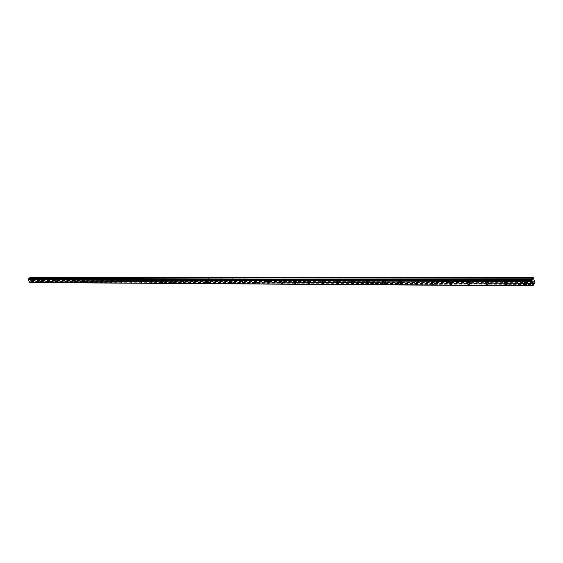 <?xml version="1.0" encoding="UTF-8"?>
<svg xmlns="http://www.w3.org/2000/svg" width="563" height="563" viewBox="0 0 563 563"><rect width="100%" height="100%" fill="white"/><g stroke="black" fill="none" stroke-linecap="round" stroke-linejoin="round"><path stroke-width="0.42" stroke-dasharray="2.81 2.11" d="M527.151 279.114L526.651 279.248L527.693 280.768L528.193 280.634L527.151 279.114M526.053 280.993L525.553 281.134L526.595 282.654L527.102 282.513L526.053 280.993M524.062 282.506L524.85 282.288M507.664 279.079L507.186 279.213L508.22 280.712L508.699 280.585L507.664 279.079M506.545 280.937L506.067 281.064L507.108 282.57L507.58 282.443L506.545 280.937M504.568 282.415L505.321 282.211M488.726 279.051L488.276 279.171L489.296 280.663L489.747 280.536L488.726 279.051M487.593 280.874L487.136 281L488.156 282.492L488.614 282.366L487.593 280.874M485.63 282.33L486.348 282.133M470.316 279.016L469.88 279.135L470.893 280.606L471.322 280.487L470.316 279.016M469.162 280.817L468.726 280.937L469.739 282.408L470.168 282.295L469.162 280.817M467.213 282.246L467.895 282.063M452.406 278.988L451.99 279.1L452.99 280.557L453.405 280.444L452.406 278.988M451.23 280.768L450.815 280.881L451.815 282.337L452.23 282.225L451.23 280.768M449.295 282.169L449.95 281.993M434.974 278.959L434.58 279.065L435.565 280.508L435.966 280.402L434.974 278.959M433.784 280.712L433.39 280.817L434.383 282.26L434.777 282.154L433.784 280.712M431.863 282.084L432.49 281.922M418.006 278.931L417.633 279.03L418.605 280.458L418.985 280.353L418.006 278.931M416.81 280.663L416.43 280.761L417.408 282.19L417.788 282.084L416.81 280.663M414.896 282.014L415.494 281.852M401.489 278.903L401.123 279.002L402.454 280.311L401.489 278.903M400.272 280.613L399.913 280.705L400.877 282.119L401.243 282.021L400.272 280.613M398.372 281.936L398.942 281.789M385.395 278.875L386.352 280.268L385.395 278.875M384.163 280.564L385.127 281.957L384.163 280.564M382.277 281.866L382.826 281.725M369.708 278.847L370.658 280.226L369.708 278.847M368.469 280.515L369.419 281.894L368.469 280.515M366.597 281.796L367.118 281.662M354.423 278.826L355.359 280.191L354.423 278.826M353.17 280.465L354.113 281.831L353.17 280.465M351.305 281.732L351.812 281.599M339.51 278.798L340.446 280.149L339.51 278.798M338.257 280.423L339.193 281.774L338.257 280.423M336.4 281.662L336.885 281.535M324.971 278.776L325.893 280.114L324.971 278.776M323.704 280.374L324.633 281.711L323.704 280.374M321.867 281.599L322.325 281.479M310.783 278.748L311.698 280.071L310.783 278.748M309.509 280.332L310.431 281.655L309.509 280.332M307.679 281.535L308.123 281.423M296.933 278.727L297.848 280.036L296.933 278.727M295.659 280.29L296.567 281.599L295.659 280.29M293.837 281.479L294.259 281.366M283.421 278.706L284.322 280.001L283.421 278.706M282.133 280.247L283.034 281.549L282.133 280.247M280.318 281.416L280.733 281.31M270.219 278.685L271.113 279.966L270.219 278.685M268.924 280.212L269.825 281.493L268.924 280.212M267.122 281.359L267.516 281.261M257.319 278.664L258.206 279.931L257.319 278.664M256.024 280.17L256.911 281.444L256.024 280.17M254.23 281.31L254.61 281.211M244.722 278.643L245.602 279.895L244.722 278.643M243.42 280.135L244.3 281.387L243.42 280.135M241.64 281.254L241.999 281.155M232.406 278.622L233.279 279.86L232.406 278.622M231.097 280.092L231.977 281.338L231.097 280.092M220.365 278.601L221.231 279.832L220.365 278.601M219.056 280.057L219.929 281.289L219.056 280.057M208.591 278.579L209.45 279.797L208.591 278.579M207.283 280.022L208.141 281.24L207.283 280.022M197.078 278.558L197.93 279.769L197.078 278.558M195.762 279.987L196.621 281.197L195.762 279.987M185.811 278.544L186.656 279.741L185.811 278.544M184.495 279.952L185.347 281.148L184.495 279.952M174.783 278.523L175.628 279.705L174.783 278.523M173.467 279.917L174.312 281.106L173.467 279.917M174.614 281.437L173.277 279.558L174.614 281.437L173.503 282.619L172.032 280.881M163.995 278.502L164.832 279.677L163.995 278.502M162.679 279.888L163.516 281.057L162.679 279.888M153.432 278.488L154.262 279.649L153.432 278.488M152.116 279.853L152.946 281.014L152.116 279.853M143.086 278.467L143.91 279.621L143.086 278.467M141.77 279.818L142.594 280.972L141.77 279.818M132.952 278.453L133.769 279.593L132.952 278.453M131.636 279.79L132.46 280.93L131.636 279.79M123.023 278.439L123.839 279.565L123.023 278.439M121.707 279.762L122.523 280.888L121.707 279.762M119.961 280.782L121.629 282.415M113.297 278.418L114.106 279.537L113.297 278.418M111.981 279.734L112.79 280.853L111.981 279.734M110.249 280.74L111.889 282.359M103.768 278.404L104.57 279.515L103.768 278.404M102.452 279.698L103.254 280.81L102.452 279.698M100.728 280.698L102.346 282.309M94.422 278.389L95.224 279.487L94.422 278.389M93.106 279.67L93.908 280.775L93.106 279.67M91.396 280.656L92.994 282.26M85.259 278.375L86.055 279.459L85.259 278.375M83.943 279.642L84.739 280.733L83.943 279.642M82.24 280.613L83.824 282.211M76.272 278.354L77.068 279.438L76.272 278.354M74.963 279.614L75.752 280.698L74.963 279.614M73.267 280.571L74.83 282.162M67.461 278.34L68.25 279.41L67.461 278.34M66.153 279.593L66.941 280.663L66.153 279.593M64.471 280.536L66.012 282.112M58.819 278.326L59.601 279.389L58.819 278.326M57.51 279.565L58.292 280.627L57.51 279.565M55.836 280.494L57.363 282.063M50.339 278.312L51.113 279.368L50.339 278.312M49.03 279.537L49.804 280.592L49.03 279.537M47.369 280.458L48.875 282.014M42.014 278.298L42.781 279.339L42.014 278.298M40.705 279.515L41.479 280.557L40.705 279.515M39.051 280.423L40.543 281.972M33.843 278.284L34.61 279.318L33.843 278.284M32.534 279.487L33.301 280.522L32.534 279.487M30.895 280.388L32.365 281.922M32.344 279.178L33.562 280.817L32.344 279.178M31.239 280.191L32.457 281.831L31.239 280.191M40.515 279.199L41.739 280.853L40.515 279.199M39.41 280.226L40.635 281.88L39.41 280.226M48.833 279.22L50.065 280.888L48.833 279.22M47.728 280.254L48.96 281.922L47.728 280.254M57.313 279.248L58.552 280.923L57.313 279.248M56.209 280.29L57.447 281.972L56.209 280.29M65.962 279.269L67.201 280.965L65.962 279.269M64.851 280.325L66.096 282.021L64.851 280.325M74.773 279.29L76.019 281L74.773 279.29M73.662 280.36L74.914 282.07L73.662 280.36M83.753 279.318L85.013 281.043L83.753 279.318M82.641 280.395L83.901 282.119L82.641 280.395M92.916 279.339L94.183 281.085L92.916 279.339M91.804 280.43L93.071 282.169L91.804 280.43M102.255 279.368L103.536 281.127L102.255 279.368M101.143 280.465L102.424 282.225L101.143 280.465M111.791 279.389L113.072 281.169L111.791 279.389M110.679 280.501L111.96 282.274L110.679 280.501M121.517 279.417L122.811 281.211L121.517 279.417M120.405 280.536L121.699 282.33L120.405 280.536M131.439 279.445L132.741 281.254L131.439 279.445M130.327 280.578L131.629 282.387L130.327 280.578M141.573 279.473L142.882 281.296L141.573 279.473M140.461 280.613L141.77 282.443L140.461 280.613M151.919 279.501L153.242 281.345L151.919 279.501M150.807 280.656L152.13 282.499L150.807 280.656M162.489 279.529L163.812 281.387L162.489 279.529M161.37 280.698L162.7 282.556L161.37 280.698M173.503 282.619L171.877 280.81L172.989 279.635M184.305 279.586L185.649 281.486L184.305 279.586M183.193 280.782L184.544 282.675L183.193 280.782M195.572 279.621L196.93 281.535L195.572 279.621M194.46 280.824L195.818 282.739L194.46 280.824M207.093 279.649L208.458 281.584L207.093 279.649M205.981 280.867L207.353 282.802L205.981 280.867M218.866 279.684L220.246 281.634L218.866 279.684M217.761 280.916L219.141 282.865L217.761 280.916M230.907 279.712L232.294 281.683L230.907 279.712M229.81 280.958L231.196 282.936L229.81 280.958M243.23 279.748L242.864 279.839L244.258 281.831L244.624 281.739L243.23 279.748M242.132 281.007L241.766 281.099L243.167 283.098L243.533 282.999L242.132 281.007M255.834 279.783L255.461 279.881L256.862 281.887L257.242 281.796L255.834 279.783M254.743 281.057L254.363 281.155L256.151 283.069L254.743 281.057M268.734 279.818L268.347 279.917C267.911 280.831 268.382 281.507 269.761 281.95L270.156 281.845C270.592 280.937 270.113 280.261 268.734 279.818M267.643 281.106L267.256 281.204C266.82 282.119 267.291 282.795 268.671 283.245L269.065 283.14C269.501 282.232 269.023 281.549 267.643 281.106M281.943 279.853L281.535 279.959C281.092 280.881 281.563 281.563 282.964 282.014L283.372 281.908C283.822 280.979 283.344 280.297 281.943 279.853M280.86 281.155L280.451 281.261C280.001 282.183 280.48 282.872 281.88 283.316L282.288 283.21C282.739 282.288 282.26 281.606 280.86 281.155M295.469 279.888L295.047 280.001C294.583 280.937 295.061 281.627 296.483 282.07L296.912 281.964C297.377 281.028 296.898 280.332 295.469 279.888M294.393 281.211L293.963 281.317C293.499 282.253 293.985 282.95 295.406 283.393L295.835 283.288C296.293 282.352 295.814 281.655 294.393 281.211M309.326 279.924L308.883 280.043C308.404 280.993 308.89 281.69 310.333 282.14L310.783 282.021C311.255 281.071 310.776 280.374 309.326 279.924M308.25 281.261L307.806 281.38C307.328 282.33 307.813 283.027 309.263 283.478L309.706 283.358C310.185 282.415 309.699 281.711 308.25 281.261M323.521 279.966L323.063 280.085C322.564 281.05 323.056 281.753 324.527 282.204L324.992 282.084C325.484 281.12 324.992 280.416 323.521 279.966M322.451 281.317L321.994 281.437C321.501 282.401 321.987 283.105 323.458 283.562L323.922 283.435C324.415 282.478 323.922 281.767 322.451 281.317M338.074 280.001L337.589 280.128C337.082 281.106 337.575 281.817 339.067 282.267L339.552 282.14C340.059 281.169 339.566 280.451 338.074 280.001M337.012 281.373L336.526 281.5C336.02 282.478 336.512 283.189 338.011 283.639L338.49 283.52C339.003 282.542 338.504 281.824 337.012 281.373M352.994 280.043L352.487 280.177C351.959 281.162 352.459 281.887 353.979 282.337L354.486 282.204C355.014 281.219 354.514 280.494 352.994 280.043M351.938 281.43L351.432 281.563C350.904 282.556 351.403 283.273 352.924 283.731L353.43 283.597C353.958 282.605 353.458 281.887 351.938 281.43M368.293 280.085L367.766 280.226C367.224 281.226 367.723 281.957 369.272 282.408L369.8 282.267C370.341 281.268 369.842 280.536 368.293 280.085M367.245 281.493L366.717 281.627C366.175 282.633 366.682 283.365 368.223 283.815L368.751 283.682C369.293 282.675 368.793 281.943 367.245 281.493M383.987 280.128L383.438 280.275C382.875 281.289 383.382 282.028 384.958 282.478L385.507 282.337C386.07 281.317 385.564 280.578 383.987 280.128M382.946 281.549L382.404 281.697C381.841 282.717 382.347 283.449 383.924 283.907L384.473 283.766C385.036 282.746 384.522 282.007 382.946 281.549M400.096 280.17L399.526 280.325C398.942 281.359 399.456 282.098 401.053 282.556L401.63 282.401C402.207 281.366 401.7 280.627 400.096 280.17M399.068 281.613L398.491 281.767C397.914 282.802 398.428 283.541 400.033 283.998L400.61 283.851C401.187 282.816 400.673 282.07 399.068 281.613M416.634 280.212L416.036 280.374C415.438 281.423 415.951 282.176 417.584 282.633L418.182 282.471C418.781 281.423 418.26 280.67 416.634 280.212M415.614 281.676L415.015 281.838C414.417 282.886 414.938 283.639 416.571 284.097L417.169 283.935C417.767 282.886 417.246 282.133 415.614 281.676M433.616 280.261L432.989 280.43C432.37 281.493 432.891 282.253 434.552 282.71L435.185 282.542C435.797 281.479 435.276 280.719 433.616 280.261M432.609 281.746L431.983 281.908C431.364 282.978 431.891 283.738 433.552 284.195L434.179 284.026C434.798 282.964 434.27 282.204 432.609 281.746M451.062 280.311L450.407 280.487C449.767 281.563 450.294 282.33 451.99 282.788L452.645 282.612C453.278 281.535 452.751 280.768 451.062 280.311M450.069 281.81L449.415 281.986C448.774 283.069 449.309 283.836 450.998 284.294L451.66 284.118C452.293 283.041 451.758 282.267 450.069 281.81M468.993 280.36L468.303 280.543C467.649 281.641 468.184 282.415 469.908 282.872L470.598 282.689C471.252 281.591 470.717 280.81 468.993 280.36M468.015 281.88L467.325 282.063C466.671 283.161 467.206 283.942 468.93 284.399L469.619 284.216C470.274 283.119 469.739 282.337 468.015 281.88M487.424 280.409L486.706 280.599C486.031 281.711 486.573 282.499 488.325 282.957L489.05 282.767C489.719 281.648 489.184 280.867 487.424 280.409M486.46 281.95L485.742 282.147C485.067 283.259 485.609 284.048 487.361 284.505L488.086 284.315C488.761 283.196 488.22 282.415 486.46 281.95M506.383 280.458L505.63 280.663C504.934 281.796 505.483 282.591 507.27 283.048L508.023 282.844C508.72 281.711 508.171 280.916 506.383 280.458M505.433 282.028L504.68 282.232C503.984 283.358 504.532 284.153 506.32 284.618L507.08 284.414C507.777 283.28 507.228 282.485 505.433 282.028M525.891 280.508L525.096 280.726C524.385 281.873 524.934 282.675 526.757 283.133L527.552 282.922C528.27 281.767 527.714 280.965 525.891 280.508M524.962 282.098L524.167 282.316C523.449 283.463 524.005 284.266 525.828 284.73L526.63 284.512C527.341 283.365 526.785 282.563 524.962 282.098M30.395 279.642L30.177 279.29L29.684 279.748L29.902 280.1L29.684 279.748L30.184 279.29L30.395 279.642M30.486 280.318L30.543 279.966L30.486 280.318M30.782 280.268L30.522 279.853L30.156 280.437L30.529 279.853L30.782 280.268M30.24 277.179L32.457 280.395L32.035 281.057L534.498 283.499M30.423 282.527L31.056 281.021L32.035 281.057M30.247 282.443L532.718 285.666M28.502 278.819L531.592 279.987M29.48 278.819L28.544 278.826M533.372 282.133L533.238 281.591M532.851 282.267L533.006 282.865M532.76 281.739L533.02 280.916M32.422 280.705L534.822 282.936M32.457 280.395L534.85 282.45M30.733 281.606L533.414 284.364M30.712 281.69L533.393 284.491M28.995 278.917L531.697 280.135L29.065 278.91M30.493 277.221L533.224 277.46M31.901 281.099L533.618 283.562L31.929 281.106M31.19 280.979L533.752 283.379L31.169 280.979M31.056 281.021L533.682 283.442M30.831 281.233L533.492 283.773M30.761 281.38L533.435 284.005M30.648 282.183L533.344 285.265M30.662 282.246L533.351 285.371M30.655 282.295L533.344 285.448M30.62 282.366L533.316 285.561M30.465 282.506L533.189 285.786M28.593 278.854L531.627 280.029M29.255 278.945L532.183 280.177M29.389 278.903L531.676 280.107M526.651 279.248L525.553 281.134M507.186 279.213L506.067 281.064M488.276 279.171L487.136 281M469.88 279.135L468.726 280.937M451.99 279.1L450.815 280.881M434.58 279.065L433.39 280.817M417.633 279.03L416.43 280.761M401.123 279.002L399.913 280.705M385.043 278.966L383.818 280.656M369.377 278.938L368.139 280.599M354.106 278.91L352.853 280.55M339.207 278.882L337.955 280.501M324.682 278.854L323.415 280.451M310.502 278.826L309.235 280.409M296.666 278.798L295.392 280.36M283.161 278.769L281.873 280.318M269.966 278.748L268.678 280.275M257.08 278.72L255.785 280.233M244.49 278.699L243.188 280.191M232.181 278.678L230.879 280.149M220.154 278.657L218.845 280.114M208.387 278.629L207.078 280.071M196.874 278.608L195.565 280.036M185.621 278.586L184.305 280.001M174.6 278.572L173.284 279.966M163.819 278.551L162.503 279.931M153.256 278.53L151.94 279.895M142.918 278.509L141.602 279.86M132.791 278.495L131.475 279.832M122.868 278.474L121.552 279.797M113.149 278.46L111.833 279.769M103.62 278.439L102.304 279.734M94.281 278.425L92.965 279.705M85.126 278.404L83.81 279.677M76.146 278.389L74.83 279.649M67.335 278.375L66.026 279.621M58.693 278.361L57.384 279.593M50.22 278.34L48.911 279.565M41.894 278.326L40.592 279.544M33.731 278.312L32.422 279.515M32.168 279.22L31.064 280.233M40.332 279.241L39.227 280.268M48.65 279.269L47.538 280.304M57.123 279.29L56.011 280.339M65.758 279.318L64.646 280.374M74.562 279.347L73.45 280.409M83.542 279.368L82.43 280.444M92.691 279.396L91.579 280.48M102.03 279.424L100.918 280.522M111.551 279.452L110.439 280.557M121.27 279.48L120.158 280.599M131.186 279.508L130.074 280.641M141.313 279.537L140.201 280.684M151.651 279.572L150.539 280.726M162.207 279.6L161.095 280.768M184.002 279.663L182.891 280.86M195.262 279.698L194.151 280.902M206.769 279.734L205.657 280.951M218.528 279.769L217.424 281M230.563 279.804L229.458 281.05M242.864 279.839L241.766 281.099M255.461 279.881L254.363 281.155M268.347 279.917L267.256 281.204M281.535 279.959L280.451 281.261M295.047 280.001L293.963 281.317M308.883 280.043L307.806 281.38M323.063 280.085L321.994 281.437M337.589 280.128L336.526 281.5M352.487 280.177L351.432 281.563M367.766 280.226L366.717 281.627M383.438 280.275L382.404 281.697M399.526 280.325L398.491 281.767M416.036 280.374L415.015 281.838M432.989 280.43L431.983 281.908M450.407 280.487L449.415 281.986M468.303 280.543L467.325 282.063M486.706 280.599L485.742 282.147M505.63 280.663L504.68 282.232M525.096 280.726L524.167 282.316M527.552 282.922L526.63 284.512M508.023 282.844L507.08 284.414M489.05 282.767L488.086 284.315M470.598 282.689L469.619 284.216M452.645 282.612L451.66 284.118M435.185 282.542L434.179 284.026M418.182 282.471L417.169 283.935M401.63 282.401L400.61 283.851M385.507 282.337L384.473 283.766M369.8 282.267L368.751 283.682M354.486 282.204L353.43 283.597M339.552 282.14L338.49 283.52M324.992 282.084L323.922 283.435M310.783 282.021L309.706 283.358M296.912 281.964L295.835 283.288M283.372 281.908L282.288 283.21M270.156 281.845L269.065 283.14M257.242 281.796L256.151 283.069M244.624 281.739L243.533 282.999M232.294 281.683L231.196 282.936M220.246 281.634L219.141 282.865M208.458 281.584L207.353 282.802M196.93 281.535L195.818 282.739M185.649 281.486L184.544 282.675M163.812 281.387L162.7 282.556M153.242 281.345L152.13 282.499M142.882 281.296L141.77 282.443M132.741 281.254L131.629 282.387M122.811 281.211L121.699 282.33M113.072 281.169L111.96 282.274M103.536 281.127L102.424 282.225M94.183 281.085L93.071 282.169M85.013 281.043L83.901 282.119M76.019 281L74.914 282.07M67.201 280.965L66.096 282.021M58.552 280.923L57.447 281.972M50.065 280.888L48.96 281.922M41.739 280.853L40.635 281.88M33.562 280.817L32.457 281.831M34.61 279.318L33.301 280.522M42.781 279.339L41.479 280.557M51.113 279.368L49.804 280.592M59.601 279.389L58.292 280.627M68.25 279.41L66.941 280.663M77.068 279.438L75.752 280.698M86.055 279.459L84.739 280.733M95.224 279.487L93.908 280.775M104.57 279.515L103.254 280.81M114.106 279.537L112.79 280.853M123.839 279.565L122.523 280.888M133.769 279.593L132.46 280.93M143.91 279.621L142.594 280.972M154.262 279.649L152.946 281.014M164.832 279.677L163.516 281.057M175.628 279.705L174.312 281.106M186.656 279.741L185.347 281.148M197.93 279.769L196.621 281.197M209.45 279.797L208.141 281.24M221.231 279.832L219.929 281.289M233.279 279.86L231.977 281.338M245.602 279.895L244.3 281.387M258.206 279.931L256.911 281.444M271.113 279.966L269.825 281.493M284.322 280.001L283.034 281.549M297.848 280.036L296.567 281.599M311.698 280.071L310.431 281.655M325.893 280.114L324.633 281.711M340.446 280.149L339.193 281.774M355.359 280.191L354.113 281.831M370.658 280.226L369.419 281.894M386.352 280.268L385.127 281.957M402.454 280.311L401.243 282.021M418.985 280.353L417.788 282.084M435.966 280.402L434.777 282.154M453.405 280.444L452.23 282.225M471.322 280.487L470.168 282.295M489.747 280.536L488.614 282.366M508.699 280.585L507.58 282.443M528.193 280.634L527.102 282.513M30.071 282.387L532.851 285.589M28.833 278.966L531.831 280.205M29.037 278.91L531.683 280.114M29.276 278.945L532.204 280.177"/><path stroke-width="0.84" d="M524.85 282.288C526.679 282.753 527.235 283.555 526.518 284.702L525.722 284.92C523.893 284.456 523.344 283.653 524.062 282.506L524.85 282.295C526.679 282.753 527.235 283.555 526.518 284.702L525.722 284.92C523.893 284.456 523.344 283.653 524.054 282.506M505.321 282.211C507.115 282.675 507.664 283.471 506.967 284.604L506.207 284.808C504.42 284.343 503.871 283.548 504.568 282.415L505.321 282.211C507.115 282.675 507.664 283.471 506.967 284.596L506.207 284.801C504.42 284.343 503.871 283.548 504.568 282.415M486.348 282.14C488.107 282.598 488.649 283.386 487.973 284.498L487.248 284.695C485.489 284.231 484.954 283.442 485.63 282.33L486.348 282.14C488.107 282.598 488.649 283.379 487.973 284.498L487.248 284.688C485.489 284.231 484.947 283.442 485.623 282.33M467.895 282.063C469.619 282.52 470.154 283.302 469.5 284.399L468.81 284.582C467.086 284.118 466.551 283.344 467.213 282.246L467.895 282.063C469.619 282.52 470.154 283.302 469.5 284.399L468.81 284.582C467.086 284.125 466.551 283.344 467.206 282.246M449.95 281.993C451.646 282.45 452.173 283.224 451.54 284.301L450.879 284.477C449.19 284.012 448.662 283.245 449.295 282.169L449.95 281.993C451.646 282.45 452.173 283.217 451.54 284.301L450.879 284.477C449.19 284.019 448.662 283.245 449.295 282.169M432.49 281.922C434.15 282.38 434.678 283.14 434.059 284.209L433.433 284.371C431.772 283.914 431.244 283.154 431.863 282.084L432.49 281.922C434.15 282.38 434.678 283.14 434.059 284.202L433.433 284.371C431.772 283.914 431.244 283.154 431.863 282.091M415.494 281.852C417.127 282.309 417.647 283.062 417.049 284.111L416.444 284.273C414.818 283.815 414.298 283.062 414.896 282.014L415.494 281.852C417.127 282.309 417.647 283.062 417.049 284.111L416.451 284.273C414.811 283.815 414.298 283.062 414.896 282.014M398.942 281.789C400.546 282.246 401.06 282.992 400.483 284.026L399.906 284.174C398.308 283.717 397.795 282.971 398.372 281.936L398.942 281.789C400.546 282.246 401.06 282.985 400.483 284.019L399.906 284.174C398.301 283.717 397.795 282.971 398.372 281.936M382.826 281.725C384.402 282.183 384.909 282.915 384.346 283.935L383.797 284.083C382.228 283.618 381.714 282.886 382.277 281.866L382.826 281.725C384.402 282.176 384.909 282.915 384.353 283.935L383.797 284.076C382.221 283.625 381.714 282.886 382.277 281.866M367.118 281.662C368.666 282.112 369.173 282.844 368.631 283.851L368.103 283.984C366.555 283.527 366.049 282.802 366.597 281.796L367.118 281.662C368.666 282.112 369.173 282.844 368.631 283.843L368.103 283.984C366.555 283.534 366.049 282.802 366.59 281.796M351.812 281.599C353.332 282.056 353.831 282.774 353.304 283.766L352.797 283.893C351.277 283.442 350.784 282.717 351.305 281.732L351.812 281.599C353.332 282.049 353.831 282.774 353.304 283.759L352.804 283.893C351.277 283.442 350.777 282.717 351.305 281.732M336.885 281.542C338.377 281.993 338.877 282.703 338.363 283.682L337.884 283.808C336.385 283.351 335.893 282.64 336.4 281.662L336.885 281.542C338.384 281.993 338.877 282.703 338.363 283.682L337.884 283.808C336.385 283.358 335.893 282.64 336.4 281.662M322.325 281.479C323.795 281.929 324.288 282.64 323.795 283.604L323.331 283.724C321.86 283.266 321.367 282.563 321.867 281.599L322.325 281.479C323.795 281.929 324.288 282.64 323.795 283.597L323.331 283.717C321.86 283.266 321.367 282.563 321.86 281.599M308.123 281.423C309.573 281.873 310.058 282.577 309.58 283.52L309.129 283.639C307.687 283.182 307.201 282.485 307.679 281.535L308.123 281.423C309.573 281.873 310.058 282.57 309.58 283.52L309.136 283.632C307.687 283.189 307.201 282.485 307.679 281.542M294.259 281.366C295.688 281.817 296.166 282.506 295.702 283.442L295.279 283.555C293.858 283.105 293.372 282.415 293.837 281.479L294.259 281.366C295.688 281.817 296.166 282.506 295.709 283.442L295.279 283.555C293.851 283.105 293.372 282.415 293.837 281.479M280.726 281.317C282.133 281.76 282.605 282.443 282.162 283.372L281.753 283.478C280.353 283.027 279.874 282.337 280.318 281.416L280.726 281.317C282.133 281.76 282.612 282.443 282.162 283.365L281.753 283.471C280.353 283.027 279.874 282.344 280.318 281.423M267.516 281.261C268.896 281.704 269.367 282.387 268.938 283.295L268.544 283.4C267.165 282.95 266.693 282.274 267.122 281.359L267.516 281.261C268.896 281.704 269.367 282.387 268.938 283.295L268.544 283.393C267.165 282.95 266.693 282.274 267.122 281.359M254.61 281.211L256.017 283.224L255.637 283.323L254.23 281.31L254.61 281.211L256.017 283.224L254.23 281.303M241.999 281.162L243.399 283.154L241.633 281.254M230.717 283.168L229.331 281.197L230.717 283.168M229.676 281.113L231.062 283.083L230.71 283.175L229.324 281.197M218.669 283.098L217.297 281.148L218.669 283.098M217.628 281.064L218.669 283.105L217.29 281.148M206.895 283.027L205.53 281.099L206.895 283.027M205.847 281.014L207.219 282.95L205.523 281.099M194.334 280.965L195.692 282.886L194.017 281.05M183.059 280.923L184.411 282.823L182.757 281M172.032 280.881L173.08 282.83L171.877 280.81M161.236 280.838L162.573 282.696L160.962 280.909M150.673 280.796L151.996 282.64L150.405 280.86M141.376 282.64L140.067 280.817L141.376 282.64M140.328 280.754L141.376 282.647L140.067 280.817M130.194 280.712L131.242 282.584L129.94 280.775M121.629 282.415L119.961 280.782M121.319 282.527L120.025 280.733L121.319 282.527M111.889 282.359L110.249 280.74M111.594 282.464L110.306 280.691L111.594 282.464M102.346 282.309L100.728 280.698M102.058 282.408L100.784 280.648L102.058 282.408M92.994 282.26L91.396 280.656M92.719 282.359L91.445 280.613L92.719 282.359M83.824 282.211L82.24 280.613M83.556 282.302L82.297 280.571L83.556 282.302M74.83 282.162L73.267 280.571M74.576 282.246L73.317 280.536L74.576 282.246M66.012 282.112L64.471 280.536M65.765 282.197L64.52 280.501L65.765 282.197M57.363 282.063L55.836 280.494M57.116 282.147L55.878 280.465L57.116 282.147M48.875 282.014L47.369 280.458M48.643 282.098L47.412 280.43L48.643 282.098M40.543 281.972L39.051 280.423M40.318 282.049L39.093 280.395L40.318 282.049M32.365 281.922L30.895 280.388M32.147 282L30.937 280.36L32.147 282M28.488 278.819L531.831 280.205L532.485 279.776L532.689 277.946L533.224 277.46L534.85 282.45L534.498 283.499L533.492 283.773L533.14 285.821L532.577 285.645L531.261 281.627L531.542 279.973L28.488 278.819L28.15 279.867L29.895 282.436M29.48 278.819L29.79 277.679L532.633 278.178M533.013 277.39L30.24 277.179L29.79 277.679M533.372 282.133L533.21 281.641L533.006 282.865L532.851 282.267M533.006 282.865L533.238 281.591M532.76 281.739L533.02 280.916M29.86 282.443L532.661 285.673L29.832 282.436M533.14 285.821L30.402 282.527L533.14 285.821M534.407 283.569L533.618 283.562L534.407 283.569M29.733 282.422L532.577 285.645M28.15 279.867L531.261 281.627M28.164 279.741L531.275 281.43M28.192 279.656L531.296 281.303M30.353 282.52L533.091 285.807M30.303 282.492L533.055 285.765M28.249 279.171L531.338 280.529M28.234 279.107L531.338 280.43M28.241 279.051L531.338 280.346M28.277 278.981L531.373 280.226M28.431 278.84L531.5 280.008M531.676 280.107L532.295 280.107M29.614 278.692L532.485 279.776M29.684 278.551L532.549 279.551M29.86 277.531L532.689 277.946"/></g></svg>
